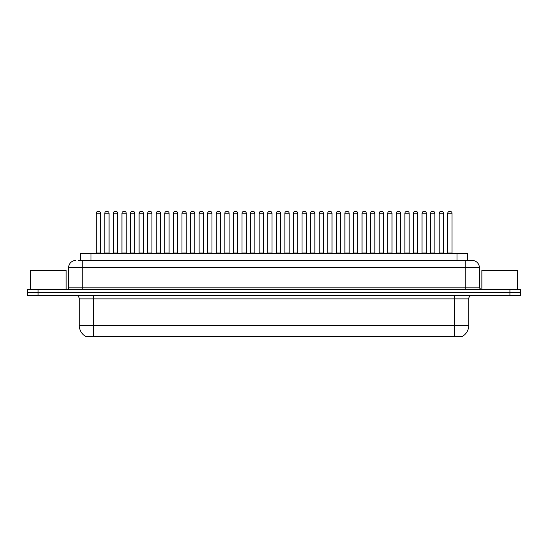 <?xml version="1.0" encoding="UTF-8"?>
<svg xmlns="http://www.w3.org/2000/svg" width="548" height="548" viewBox="0 0 548 548"><rect width="100%" height="100%" fill="white"/><g stroke="black" fill="none" stroke-linecap="round" stroke-linejoin="round"><path stroke-width="0.82" d="M80.351 260.499L80.351 253.388L467.65 253.388L467.65 260.499M462.683 336.191L462.683 336.541L85.317 336.541L85.317 336.191M85.426 336.253A12.44 12.44 0 0 1 79.275 325.526L93.489 325.526L93.489 336.253L454.511 336.253L454.511 325.526L468.725 325.526L468.725 298.872A3.555 3.555 0 0 1 472.273 295.317M79.275 325.526L79.275 298.872C79.07 296.715 77.885 295.53 75.727 295.317M462.574 336.253A12.44 12.44 0 0 0 468.725 325.526M38.059 289.632L520.6 289.632L520.6 292.474L27.4 292.474L27.4 295.317L38.059 295.317L38.059 292.474L27.4 292.474L27.4 289.632L38.059 289.632L38.059 292.474L520.6 292.474L520.6 295.317L38.059 295.317M78.378 260.499L472.164 260.499M78.213 260.499L82.83 260.499L82.83 267.602L68.616 267.602L68.616 287.858A1.774 1.774 0 0 1 66.842 289.632M75.727 260.499A7.103 7.103 0 0 0 68.616 267.602M472.273 260.499A7.103 7.103 0 0 1 479.384 267.602L479.384 287.858L481.158 289.632M443.462 213.241L439.201 213.241A1.774 1.774 0 0 1 440.976 211.46L441.688 211.46A1.774 1.774 0 0 1 443.462 213.241L443.462 253.032A0.356 0.356 0 0 0 443.818 253.388M439.201 213.241L439.201 253.032A0.356 0.356 0 0 1 438.845 253.388M447.771 213.241A1.774 1.774 0 0 1 449.552 211.46L450.257 211.46A1.774 1.774 0 0 1 452.038 213.241L447.771 213.241L447.771 253.032A0.356 0.356 0 0 1 447.421 253.388M452.038 213.241L452.038 253.032A0.356 0.356 0 0 0 452.395 253.388M450.257 211.46L449.552 211.46M440.976 211.46L441.688 211.46L440.976 211.46M426.317 213.241L422.049 213.241A1.774 1.774 0 0 1 423.83 211.46L424.536 211.46A1.774 1.774 0 0 1 426.317 213.241L426.317 253.032A0.356 0.356 0 0 0 426.673 253.388M426.317 253.032L422.049 253.032L422.049 213.241L422.049 253.032A0.356 0.356 0 0 1 421.693 253.388M409.164 213.241L404.904 213.241A1.774 1.774 0 0 1 406.678 211.46L407.39 211.46A1.774 1.774 0 0 1 409.164 213.241L409.164 253.032A0.356 0.356 0 0 0 409.52 253.388M404.904 213.241L404.904 253.032A0.356 0.356 0 0 1 404.547 253.388M392.019 213.241L387.751 213.241A1.774 1.774 0 0 1 389.532 211.46L390.245 211.46A1.774 1.774 0 0 1 392.019 213.241L392.019 253.032A0.356 0.356 0 0 0 392.375 253.388M387.751 213.241L387.751 253.032A0.356 0.356 0 0 1 387.402 253.388M374.873 213.241L370.606 213.241A1.774 1.774 0 0 1 372.38 211.46L373.092 211.46A1.774 1.774 0 0 1 374.873 213.241L374.873 253.032A0.356 0.356 0 0 0 375.222 253.388M370.606 213.241L370.606 253.032A0.356 0.356 0 0 1 370.249 253.388M430.625 213.241A1.774 1.774 0 0 1 432.399 211.46L433.112 211.46A1.774 1.774 0 0 1 434.886 213.241L430.625 213.241L430.625 253.032A0.356 0.356 0 0 1 430.269 253.388M434.886 213.241L434.886 253.032A0.356 0.356 0 0 0 435.242 253.388M433.112 211.46L432.399 211.46M413.48 213.241A1.774 1.774 0 0 1 415.254 211.46L415.966 211.46A1.774 1.774 0 0 1 417.74 213.241L413.48 213.241L413.48 253.032A0.356 0.356 0 0 1 413.124 253.388M417.74 213.241L417.74 253.032A0.356 0.356 0 0 0 418.097 253.388M415.966 211.46L415.254 211.46M396.327 213.241A1.774 1.774 0 0 1 398.108 211.46L398.814 211.46A1.774 1.774 0 0 1 400.595 213.241L396.327 213.241L396.327 253.032A0.356 0.356 0 0 1 395.971 253.388M400.595 213.241L400.595 253.032A0.356 0.356 0 0 0 400.951 253.388M398.814 211.46L398.108 211.46M66.13 289.632L66.13 270.445L30.599 270.445L30.599 289.632M517.401 289.632L517.401 270.445L481.87 270.445L481.87 289.632M379.182 213.241A1.774 1.774 0 0 1 380.956 211.46L381.668 211.46A1.774 1.774 0 0 1 383.442 213.241L379.182 213.241L379.182 253.032A0.356 0.356 0 0 1 378.826 253.388M383.442 213.241L383.442 253.032A0.356 0.356 0 0 0 383.799 253.388M381.668 211.46L380.956 211.46M423.83 211.46L424.536 211.46L423.83 211.46M406.678 211.46L407.39 211.46L406.678 211.46M389.532 211.46L390.245 211.46L389.532 211.46M372.38 211.46L373.092 211.46L372.38 211.46M357.721 213.241L353.46 213.241A1.774 1.774 0 0 1 355.234 211.46L355.947 211.46A1.774 1.774 0 0 1 357.721 213.241L357.721 253.032A0.356 0.356 0 0 0 358.077 253.388M357.721 253.032L353.46 253.032L353.46 213.241L353.46 253.032A0.356 0.356 0 0 1 353.104 253.388M340.575 213.241L336.308 213.241A1.774 1.774 0 0 1 338.089 211.46L338.794 211.46A1.774 1.774 0 0 1 340.575 213.241L340.575 253.032A0.356 0.356 0 0 0 340.931 253.388M340.575 253.032L336.308 253.032L336.308 213.241L336.308 253.032A0.356 0.356 0 0 1 335.951 253.388M319.162 213.241L319.162 253.032L323.423 253.032L323.423 213.241L319.162 213.241A1.774 1.774 0 0 1 320.936 211.46L321.649 211.46A1.774 1.774 0 0 1 323.423 213.241L323.423 253.032A0.356 0.356 0 0 0 323.779 253.388M319.162 253.032A0.356 0.356 0 0 1 318.806 253.388M306.277 213.241L302.01 213.241A1.774 1.774 0 0 1 303.791 211.46L304.503 211.46A1.774 1.774 0 0 1 306.277 213.241L306.277 253.032A0.356 0.356 0 0 0 306.633 253.388M302.01 213.241L302.01 253.032A0.356 0.356 0 0 1 301.66 253.388M362.029 213.241A1.774 1.774 0 0 1 363.81 211.46L364.516 211.46A1.774 1.774 0 0 1 366.297 213.241L362.029 213.241L362.029 253.032A0.356 0.356 0 0 1 361.68 253.388M366.297 213.241L366.297 253.032A0.356 0.356 0 0 0 366.653 253.388M364.516 211.46L363.81 211.46M344.884 213.241A1.774 1.774 0 0 1 346.658 211.46L347.37 211.46A1.774 1.774 0 0 1 349.144 213.241L344.884 213.241L344.884 253.032A0.356 0.356 0 0 1 344.528 253.388M349.144 213.241L349.144 253.032A0.356 0.356 0 0 0 349.501 253.388M347.37 211.46L346.658 211.46M327.738 213.241A1.774 1.774 0 0 1 329.512 211.46L330.225 211.46A1.774 1.774 0 0 1 331.999 213.241L327.738 213.241L327.738 253.032A0.356 0.356 0 0 1 327.382 253.388M331.999 213.241L331.999 253.032A0.356 0.356 0 0 0 332.355 253.388M330.225 211.46L329.512 211.46M310.586 213.241A1.774 1.774 0 0 1 312.367 211.46L313.072 211.46A1.774 1.774 0 0 1 314.853 213.241L310.586 213.241L310.586 253.032A0.356 0.356 0 0 1 310.23 253.388M314.853 213.241L314.853 253.032A0.356 0.356 0 0 0 315.21 253.388M313.072 211.46L312.367 211.46M355.234 211.46L355.947 211.46L355.234 211.46M338.089 211.46L338.794 211.46L338.089 211.46M320.936 211.46L321.649 211.46L320.936 211.46M289.132 213.241L284.864 213.241A1.774 1.774 0 0 1 286.638 211.46L287.351 211.46A1.774 1.774 0 0 1 289.132 213.241L289.132 253.032A0.356 0.356 0 0 0 289.481 253.388M284.864 213.241L284.864 253.032A0.356 0.356 0 0 1 284.508 253.388M271.979 213.241L267.719 213.241A1.774 1.774 0 0 1 269.493 211.46L270.205 211.46A1.774 1.774 0 0 1 271.979 213.241L271.979 253.032A0.356 0.356 0 0 0 272.335 253.388M267.719 213.241L267.719 253.032A0.356 0.356 0 0 1 267.362 253.388M254.834 213.241L250.566 213.241A1.774 1.774 0 0 1 252.347 211.46L253.053 211.46A1.774 1.774 0 0 1 254.834 213.241L254.834 253.032A0.356 0.356 0 0 0 255.19 253.388M250.566 213.241L250.566 253.032A0.356 0.356 0 0 1 250.21 253.388M237.681 213.241L233.421 213.241A1.774 1.774 0 0 1 235.195 211.46L235.907 211.46A1.774 1.774 0 0 1 237.681 213.241L237.681 253.032A0.356 0.356 0 0 0 238.038 253.388M233.421 213.241L233.421 253.032A0.356 0.356 0 0 1 233.064 253.388M220.536 213.241L216.268 213.241A1.774 1.774 0 0 1 218.049 211.46L218.762 211.46A1.774 1.774 0 0 1 220.536 213.241L220.536 253.032A0.356 0.356 0 0 0 220.892 253.388M216.268 213.241L216.268 253.032A0.356 0.356 0 0 1 215.919 253.388M203.39 213.241L199.123 213.241A1.774 1.774 0 0 1 200.897 211.46L201.609 211.46A1.774 1.774 0 0 1 203.39 213.241L203.39 253.032A0.356 0.356 0 0 0 203.74 253.388M203.39 253.032L199.123 253.032L199.123 213.241L199.123 253.032A0.356 0.356 0 0 1 198.766 253.388M293.44 213.241A1.774 1.774 0 0 1 295.214 211.46L295.927 211.46A1.774 1.774 0 0 1 297.701 213.241L293.44 213.241L293.44 253.032A0.356 0.356 0 0 1 293.084 253.388M297.701 213.241L297.701 253.032A0.356 0.356 0 0 0 298.057 253.388M295.927 211.46L295.214 211.46M276.288 213.241A1.774 1.774 0 0 1 278.069 211.46L278.774 211.46A1.774 1.774 0 0 1 280.555 213.241L276.288 213.241L276.288 253.032A0.356 0.356 0 0 1 275.939 253.388M280.555 213.241L280.555 253.032A0.356 0.356 0 0 0 280.912 253.388M278.774 211.46L278.069 211.46M259.142 213.241A1.774 1.774 0 0 1 260.916 211.46L261.629 211.46A1.774 1.774 0 0 1 263.403 213.241L259.142 213.241L259.142 253.032A0.356 0.356 0 0 1 258.786 253.388M263.403 213.241L263.403 253.032A0.356 0.356 0 0 0 263.759 253.388M261.629 211.46L260.916 211.46M241.997 213.241A1.774 1.774 0 0 1 243.771 211.46L244.483 211.46A1.774 1.774 0 0 1 246.258 213.241L241.997 213.241L241.997 253.032A0.356 0.356 0 0 1 241.641 253.388M246.258 213.241L246.258 253.032A0.356 0.356 0 0 0 246.614 253.388M244.483 211.46L243.771 211.46M224.844 213.241A1.774 1.774 0 0 1 226.625 211.46L227.331 211.46A1.774 1.774 0 0 1 229.112 213.241L224.844 213.241L224.844 253.032A0.356 0.356 0 0 1 224.488 253.388M229.112 213.241L229.112 253.032A0.356 0.356 0 0 0 229.468 253.388M227.331 211.46L226.625 211.46M207.699 213.241A1.774 1.774 0 0 1 209.473 211.46L210.185 211.46A1.774 1.774 0 0 1 211.96 213.241L207.699 213.241L207.699 253.032A0.356 0.356 0 0 1 207.343 253.388M211.96 213.241L211.96 253.032A0.356 0.356 0 0 0 212.316 253.388M210.185 211.46L209.473 211.46M303.791 211.46L304.503 211.46L303.791 211.46M286.638 211.46L287.351 211.46L286.638 211.46M269.493 211.46L270.205 211.46L269.493 211.46M252.347 211.46L253.053 211.46L252.347 211.46M235.195 211.46L235.907 211.46L235.195 211.46M218.049 211.46L218.762 211.46L218.049 211.46M186.238 213.241L181.977 213.241A1.774 1.774 0 0 1 183.751 211.46L184.464 211.46A1.774 1.774 0 0 1 186.238 213.241L186.238 253.032A0.356 0.356 0 0 0 186.594 253.388M181.977 213.241L181.977 253.032A0.356 0.356 0 0 1 181.621 253.388M169.092 213.241L164.825 213.241A1.774 1.774 0 0 1 166.606 211.46L167.311 211.46A1.774 1.774 0 0 1 169.092 213.241L169.092 253.032A0.356 0.356 0 0 0 169.448 253.388M164.825 213.241L164.825 253.032A0.356 0.356 0 0 1 164.469 253.388M151.94 213.241L147.679 213.241A1.774 1.774 0 0 1 149.453 211.46L150.166 211.46A1.774 1.774 0 0 1 151.94 213.241L151.94 253.032A0.356 0.356 0 0 0 152.296 253.388M147.679 213.241L147.679 253.032A0.356 0.356 0 0 1 147.323 253.388M130.177 253.388A0.356 0.356 0 0 0 130.527 253.032L130.527 213.241L130.527 253.032L134.794 253.032L134.794 213.241L130.527 213.241A1.774 1.774 0 0 1 132.308 211.46L133.02 211.46A1.774 1.774 0 0 1 134.794 213.241L134.794 253.032A0.356 0.356 0 0 0 135.151 253.388M117.649 213.241L113.381 213.241A1.774 1.774 0 0 1 115.155 211.46L115.868 211.46A1.774 1.774 0 0 1 117.649 213.241L117.649 253.032A0.356 0.356 0 0 0 117.998 253.388M113.381 213.241L113.381 253.032A0.356 0.356 0 0 1 113.025 253.388M100.496 213.241L96.236 213.241A1.774 1.774 0 0 1 98.01 211.46L98.722 211.46A1.774 1.774 0 0 1 100.496 213.241L100.496 253.032A0.356 0.356 0 0 0 100.853 253.388M96.236 213.241L96.236 253.032A0.356 0.356 0 0 1 95.879 253.388M190.546 213.241A1.774 1.774 0 0 1 192.327 211.46L193.033 211.46A1.774 1.774 0 0 1 194.814 213.241L190.546 213.241L190.546 253.032A0.356 0.356 0 0 1 190.19 253.388M194.814 213.241L194.814 253.032A0.356 0.356 0 0 0 195.17 253.388M193.033 211.46L192.327 211.46M173.401 213.241A1.774 1.774 0 0 1 175.175 211.46L175.887 211.46A1.774 1.774 0 0 1 177.662 213.241L173.401 213.241L173.401 253.032A0.356 0.356 0 0 1 173.045 253.388M177.662 213.241L177.662 253.032A0.356 0.356 0 0 0 178.018 253.388M175.887 211.46L175.175 211.46M156.255 213.241A1.774 1.774 0 0 1 158.03 211.46L158.742 211.46A1.774 1.774 0 0 1 160.516 213.241L156.255 213.241L156.255 253.032A0.356 0.356 0 0 1 155.899 253.388M160.516 213.241L160.516 253.032A0.356 0.356 0 0 0 160.872 253.388M139.103 213.241A1.774 1.774 0 0 1 140.884 211.46L141.59 211.46A1.774 1.774 0 0 1 143.371 213.241L139.103 213.241L139.103 253.032A0.356 0.356 0 0 1 138.747 253.388M143.371 213.241L143.371 253.032A0.356 0.356 0 0 0 143.727 253.388M121.957 213.241A1.774 1.774 0 0 1 123.732 211.46L124.444 211.46A1.774 1.774 0 0 1 126.218 213.241L121.957 213.241L121.957 253.032A0.356 0.356 0 0 1 121.601 253.388M126.218 213.241L126.218 253.032A0.356 0.356 0 0 0 126.574 253.388M104.805 213.241A1.774 1.774 0 0 1 106.586 211.46L107.292 211.46A1.774 1.774 0 0 1 109.073 213.241L104.805 213.241L104.805 253.032A0.356 0.356 0 0 1 104.449 253.388M109.073 213.241L109.073 253.032A0.356 0.356 0 0 0 109.429 253.388M200.897 211.46L201.609 211.46L200.897 211.46M183.751 211.46L184.464 211.46L183.751 211.46M166.606 211.46L167.311 211.46L166.606 211.46M149.453 211.46L150.166 211.46L149.453 211.46M132.308 211.46L133.02 211.46L132.308 211.46M115.155 211.46L115.868 211.46L115.155 211.46M453.086 336.541L453.086 336.191M94.914 336.541L94.914 336.191M91.009 260.499L91.009 253.388M456.991 260.499L456.991 253.388M454.511 295.317L454.511 298.872L79.275 298.872M468.725 298.872L454.511 298.872L454.511 325.526L93.489 325.526L93.489 295.317M509.941 295.317L509.941 289.632M82.83 289.632L82.83 287.858L479.384 287.858M68.616 287.858L82.83 287.858L82.83 267.602L465.17 267.602L465.17 289.632M479.384 267.602L465.17 267.602L465.17 260.499M439.201 253.032L443.462 253.032M447.771 253.032L452.038 253.032M404.904 253.032L409.164 253.032M387.751 253.032L392.019 253.032M370.606 253.032L374.873 253.032M430.625 253.032L434.886 253.032M413.48 253.032L417.74 253.032M396.327 253.032L400.595 253.032M379.182 253.032L383.442 253.032M302.01 253.032L306.277 253.032M362.029 253.032L366.297 253.032M344.884 253.032L349.144 253.032M327.738 253.032L331.999 253.032M310.586 253.032L314.853 253.032M284.864 253.032L289.132 253.032M267.719 253.032L271.979 253.032M250.566 253.032L254.834 253.032M233.421 253.032L237.681 253.032M216.268 253.032L220.536 253.032M293.44 253.032L297.701 253.032M276.288 253.032L280.555 253.032M259.142 253.032L263.403 253.032M241.997 253.032L246.258 253.032M224.844 253.032L229.112 253.032M207.699 253.032L211.96 253.032M181.977 253.032L186.238 253.032M164.825 253.032L169.092 253.032M147.679 253.032L151.94 253.032M113.381 253.032L117.649 253.032M96.236 253.032L100.496 253.032M190.546 253.032L194.814 253.032M173.401 253.032L177.662 253.032M156.255 253.032L160.516 253.032M139.103 253.032L143.371 253.032M121.957 253.032L126.218 253.032M104.805 253.032L109.073 253.032"/></g></svg>
